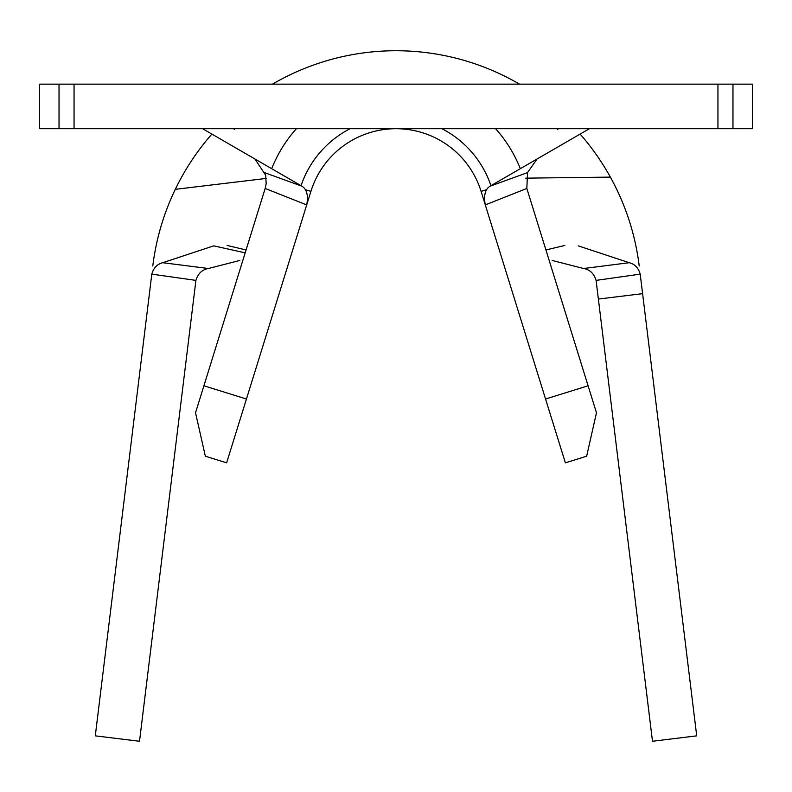<?xml version="1.0" encoding="UTF-8"?>
<svg xmlns="http://www.w3.org/2000/svg" width="792" height="792" viewBox="0 0 792 792"><rect width="100%" height="100%" fill="white"/><g stroke="black" fill="none" stroke-linecap="round" stroke-linejoin="round"><path stroke-width="1.19" d="M588.1 385.793L596.475 412.771L586.644 456.222L565.369 462.825L545.549 399.01L588.1 385.793L526.828 188.456L485.298 204.91L545.549 399.01M305.326 189.644L310.91 191.377A89.1 89.1 0 0 1 481.09 191.377L485.298 204.91C483.556 195.535 485.13 189.308 490.02 186.219L527.522 172.616L537.055 159.004M202.584 128.7L301.98 186.219C306.86 189.268 308.435 195.505 306.702 204.91L310.91 191.377A89.1 89.1 0 0 1 481.09 191.377L486.674 189.644M732.976 128.7L752.4 128.7L752.4 84.15L732.976 84.15L732.976 128.7L39.6 128.7L39.6 84.15L74.052 84.15L74.052 128.7M717.948 128.7L717.948 84.15L74.052 84.15M717.948 84.15L732.976 84.15M589.416 128.7L490.02 186.219M557.617 129.601L558.251 128.7M527.522 172.616L526.828 188.456M519.918 167.726A133.65 133.65 0 0 0 495.614 128.7A133.65 133.65 0 0 1 519.918 167.726M296.386 128.7A133.65 133.65 0 0 0 272.082 167.726M265.172 188.456L203.9 385.793L246.451 399.01L306.702 204.91L265.172 188.456L266.171 183.724L265.716 175.319L254.945 159.004M234.382 129.601L233.749 128.7M264.478 172.616L301.98 186.219M246.451 399.01L226.631 462.825L205.356 456.222L195.525 412.771L203.9 385.793M301.049 185.675A100.237 100.237 0 0 1 350.084 128.7M441.916 128.7A100.237 100.237 0 0 1 490.951 185.675M245.183 252.836L213.741 245.857L162.746 262.706L208.375 268.508L239.808 260.469M266.28 178.418L175.299 189.328A245.025 245.025 0 0 1 211.89 134.086M152.787 265.993A245.025 245.025 0 0 1 175.299 189.328M208.375 268.508C202.168 269.577 198.01 273.547 195.911 280.388L151.797 274.141C153.559 267.904 157.212 264.092 162.746 262.706M525.739 178.15L610.375 177.111A245.025 245.025 0 0 1 639.213 265.993M272.478 84.15A245.025 245.025 0 0 1 519.522 84.15M580.11 134.086A245.025 245.025 0 0 1 610.375 177.111M578.259 245.857L629.254 262.706C634.778 264.082 638.421 267.894 640.203 274.141L642.599 293.654L598.376 299.059L596.089 280.388C593.99 273.547 589.842 269.577 583.625 268.508L552.192 260.469M583.625 268.508L629.254 262.706M640.203 274.141L596.089 280.388M195.911 280.388L139.511 741.263L95.287 735.847L151.797 274.141M598.376 299.059L652.489 741.263L696.712 735.847L642.599 293.654M59.024 128.7L59.024 84.15M545.926 249.955L564.854 245.451M227.116 245.441L246.074 249.955"/></g></svg>

